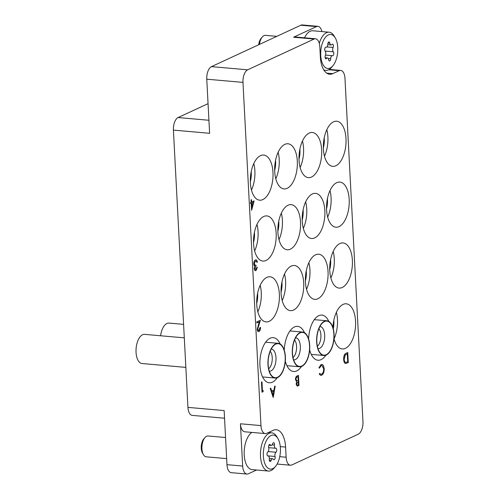 <?xml version="1.0" encoding="UTF-8"?>
<svg xmlns="http://www.w3.org/2000/svg" width="499" height="499" viewBox="0 0 499 499"><rect width="100%" height="100%" fill="white"/><g stroke="black" fill="none" stroke-linecap="round" stroke-linejoin="round"><path stroke-width="0.75" d="M280.151 343.973A22.661 11.228 95 0 0 273.234 337.642A22.661 11.228 95 0 0 270.096 338.235A22.661 11.228 95 0 0 259.892 362.361A22.661 11.228 95 0 0 269.26 382.783A22.661 11.228 95 0 0 272.398 382.19A22.661 11.228 95 0 0 277.176 377.762M266.903 277.369A22.661 11.228 95 0 0 256.704 301.496A22.661 11.228 95 0 0 266.067 321.917A22.661 11.228 95 0 0 269.211 321.325A22.661 11.228 95 0 0 279.409 297.204A22.661 11.228 95 0 0 270.046 276.777A22.661 11.228 95 0 0 266.903 277.369M257.603 293.331A15.444 7.653 -85 0 1 257.659 294.185A15.444 7.653 -85 0 1 256.711 303.442M263.715 216.504A22.661 11.228 95 0 0 253.517 240.63A22.661 11.228 95 0 0 262.879 261.058A22.661 11.228 95 0 0 266.017 260.459A22.661 11.228 95 0 0 276.215 236.339A22.661 11.228 95 0 0 266.853 215.911A22.661 11.228 95 0 0 263.715 216.504M254.409 232.472A15.444 7.653 -85 0 1 254.471 233.32A15.444 7.653 -85 0 1 253.523 242.576M260.522 155.638A22.661 11.228 95 0 0 250.323 179.765A22.661 11.228 95 0 0 259.686 200.193A22.661 11.228 95 0 0 262.83 199.6A22.661 11.228 95 0 0 273.028 175.473A22.661 11.228 95 0 0 263.665 155.046A22.661 11.228 95 0 0 260.522 155.638M251.222 171.606A15.444 7.653 -85 0 1 251.278 172.454A15.444 7.653 -85 0 1 250.33 181.711M304.49 332.696A22.661 11.228 95 0 0 297.572 326.358A22.661 11.228 95 0 0 294.435 326.957A22.661 11.228 95 0 0 284.262 350.148M285.303 361.151A22.661 11.228 95 0 0 293.599 371.506A22.661 11.228 95 0 0 296.737 370.913A22.661 11.228 95 0 0 301.515 366.478M291.241 266.092A22.661 11.228 95 0 0 281.043 290.218A22.661 11.228 95 0 0 290.406 310.64A22.661 11.228 95 0 0 293.549 310.047A22.661 11.228 95 0 0 303.748 285.921A22.661 11.228 95 0 0 294.385 265.499A22.661 11.228 95 0 0 291.241 266.092M281.941 282.054A15.444 7.653 -85 0 1 281.997 282.908A15.444 7.653 -85 0 1 281.049 292.164M288.054 205.226A22.661 11.228 95 0 0 277.856 229.353A22.661 11.228 95 0 0 287.218 249.774A22.661 11.228 95 0 0 290.356 249.182A22.661 11.228 95 0 0 300.554 225.055A22.661 11.228 95 0 0 291.191 204.634A22.661 11.228 95 0 0 288.054 205.226M278.754 221.188A15.444 7.653 -85 0 1 278.81 222.043A15.444 7.653 -85 0 1 277.862 231.299M284.867 144.361A22.661 11.228 95 0 0 274.662 168.487A22.661 11.228 95 0 0 284.031 188.915A22.661 11.228 95 0 0 287.168 188.316A22.661 11.228 95 0 0 297.367 164.196A22.661 11.228 95 0 0 288.004 143.768A22.661 11.228 95 0 0 284.867 144.361M275.56 160.329A15.444 7.653 -85 0 1 275.616 161.177A15.444 7.653 -85 0 1 274.668 170.433M328.829 321.412A22.661 11.228 95 0 0 321.911 315.081A22.661 11.228 95 0 0 318.774 315.674A22.661 11.228 95 0 0 308.6 338.871M309.642 349.874A22.661 11.228 95 0 0 317.938 360.228A22.661 11.228 95 0 0 321.075 359.636A22.661 11.228 95 0 0 325.853 355.201M315.58 254.814A22.661 11.228 95 0 0 305.382 278.935A22.661 11.228 95 0 0 314.744 299.363A22.661 11.228 95 0 0 317.888 298.77A22.661 11.228 95 0 0 328.086 274.643A22.661 11.228 95 0 0 318.724 254.216A22.661 11.228 95 0 0 315.58 254.814M306.28 270.776A15.444 7.653 -85 0 1 306.336 271.624A15.444 7.653 -85 0 1 305.388 280.881M312.393 193.949A22.661 11.228 95 0 0 302.194 218.069A22.661 11.228 95 0 0 311.557 238.497A22.661 11.228 95 0 0 314.694 237.904A22.661 11.228 95 0 0 324.899 213.778A22.661 11.228 95 0 0 315.53 193.356A22.661 11.228 95 0 0 312.393 193.949M303.093 209.911A15.444 7.653 -85 0 1 303.149 210.765A15.444 7.653 -85 0 1 302.201 220.022M309.205 133.083A22.661 11.228 95 0 0 299.007 157.21A22.661 11.228 95 0 0 308.37 177.632A22.661 11.228 95 0 0 311.507 177.039A22.661 11.228 95 0 0 321.705 152.912A22.661 11.228 95 0 0 312.343 132.491A22.661 11.228 95 0 0 309.205 133.083M299.899 149.045A15.444 7.653 -85 0 1 299.955 149.9A15.444 7.653 -85 0 1 299.013 159.156M333.981 338.59A22.661 11.228 95 0 0 342.277 348.951A22.661 11.228 95 0 0 345.414 348.352A22.661 11.228 95 0 0 355.612 324.231A22.661 11.228 95 0 0 346.25 303.804A22.661 11.228 95 0 0 343.112 304.396A22.661 11.228 95 0 0 332.939 327.594M333.812 320.364A15.444 7.653 -85 0 1 333.868 321.213A15.444 7.653 -85 0 1 333.295 328.86M339.925 243.531A22.661 11.228 95 0 0 329.72 267.657A22.661 11.228 95 0 0 339.089 288.085A22.661 11.228 95 0 0 342.227 287.493A22.661 11.228 95 0 0 352.425 263.366A22.661 11.228 95 0 0 343.062 242.938A22.661 11.228 95 0 0 339.925 243.531M330.619 259.499A15.444 7.653 -85 0 1 330.675 260.347A15.444 7.653 -85 0 1 329.727 269.603M336.731 182.671A22.661 11.228 95 0 0 326.533 206.792A22.661 11.228 95 0 0 335.896 227.22A22.661 11.228 95 0 0 339.039 226.627A22.661 11.228 95 0 0 349.238 202.5A22.661 11.228 95 0 0 339.875 182.073A22.661 11.228 95 0 0 336.731 182.671M327.431 198.633A15.444 7.653 -85 0 1 327.487 199.481A15.444 7.653 -85 0 1 326.539 208.738M333.544 121.806A22.661 11.228 95 0 0 323.346 145.926A22.661 11.228 95 0 0 332.708 166.354A22.661 11.228 95 0 0 335.846 165.762A22.661 11.228 95 0 0 346.044 141.635A22.661 11.228 95 0 0 336.682 121.213A22.661 11.228 95 0 0 333.544 121.806M324.238 137.768A15.444 7.653 -85 0 1 324.3 138.622A15.444 7.653 -85 0 1 323.352 147.879M324.475 156.249A22.661 11.228 95 0 0 326.814 129.721M327.668 217.115A22.661 11.228 95 0 0 330.001 190.587M330.856 277.98A22.661 11.228 95 0 0 333.195 251.452M334.049 338.84A22.661 11.228 95 0 0 336.382 312.318M300.136 167.527A22.661 11.228 95 0 0 302.475 140.999M303.33 228.392A22.661 11.228 95 0 0 305.662 201.864M306.517 289.258A22.661 11.228 95 0 0 308.856 262.73M275.797 178.804A22.661 11.228 95 0 0 278.136 152.282M278.991 239.67A22.661 11.228 95 0 0 281.324 213.142M282.178 300.535A22.661 11.228 95 0 0 284.511 274.007M251.459 190.088A22.661 11.228 95 0 0 253.798 163.56M254.646 250.947A22.661 11.228 95 0 0 256.985 224.425M257.84 311.813A22.661 11.228 95 0 0 260.172 285.285M246.961 474.05L231.274 472.672A10.46 5.183 -85 0 1 226.976 464.669L242.664 466.047A10.46 5.183 95 0 0 246.961 474.05A10.46 5.183 95 0 0 248.408 473.776L256.561 470.002M224.544 418.224L192.24 415.38A10.46 5.183 -85 0 1 187.942 407.377L224.145 410.565L226.976 464.669M329.303 69.405L340.68 70.403A10.46 5.183 95 0 1 344.977 78.405L362.966 421.611A10.46 5.183 95 0 1 358.282 434.174L291.871 464.949A10.46 5.183 95 0 1 290.424 465.224A10.46 5.183 95 0 1 286.127 457.221L285.59 447.079A22.661 11.228 95 0 0 276.278 429.739A22.661 11.228 95 0 0 273.14 430.338L266.709 433.313A10.46 5.183 95 0 1 265.256 433.587L244.747 431.785A10.46 5.183 -85 0 1 240.449 423.782L242.664 466.047M326.67 73.122L332.802 73.659A22.661 11.228 95 0 1 329.658 74.251A22.661 11.228 95 0 1 320.346 56.917L319.815 46.775A10.46 5.183 95 0 0 315.518 38.772A10.46 5.183 95 0 0 314.071 39.047L247.66 69.823A10.46 5.183 95 0 0 242.976 82.385L206.773 79.191L209.611 133.295L173.415 130.108A10.46 5.183 -85 0 1 178.099 117.546L208.058 103.661M206.773 79.191A10.46 5.183 -85 0 1 211.457 66.635L247.66 69.823M321.892 31.574A10.46 5.183 95 0 0 317.957 26.328A10.46 5.183 95 0 0 316.503 26.603L300.822 25.224L211.457 66.635M300.822 25.224A10.46 5.183 -85 0 1 302.269 24.95L317.957 26.328M316.503 26.603L293.555 37.238A10.46 5.183 -85 0 1 295.009 36.963L315.518 38.772M340.68 70.403A10.46 5.183 95 0 0 339.233 70.677L328.71 69.754M332.802 73.659L339.233 70.677M240.449 423.782L260.958 425.591L242.976 82.385M260.958 425.591A10.46 5.183 95 0 0 265.256 433.587M187.942 407.377L173.415 130.108M273.252 397.41L270.252 388.415L270.757 388.178L271.699 391.073L274.063 389.975L274.687 386.357L275.199 386.12L273.252 397.41M273.121 395.445L273.864 391.135L271.999 391.996L273.121 395.445M273.19 397.441L270.19 388.409L270.757 388.178M271.693 391.041L274.001 389.975L274.625 386.351L275.199 386.12M273.084 395.327L273.801 391.166M298.464 375.335L299.001 385.484L297.198 386.145L296.194 384.205L296.68 381.772L295.545 379.645C295.564 377.718 296.069 376.496 297.055 375.99L298.464 375.335L296.999 375.984C296.007 376.496 295.502 377.712 295.483 379.639L296.624 381.766L296.132 384.205L297.198 386.145M298.477 384.66L298.308 381.411L296.662 383.974C296.83 385.022 297.223 385.347 297.841 384.954L298.477 384.66L298.246 381.436M297.298 385.085L298.414 384.654M298.252 380.369L298.053 376.595L297.385 376.907C296.581 377.094 296.119 377.936 296.013 379.427L296.961 380.843L298.252 380.369L297.997 376.62M296.88 380.837L298.19 380.363M297.267 385.078L297.778 384.947M346.131 353.248L347.747 352.5L348.277 362.648L345.551 363.534C344.447 363.097 343.836 361.731 343.73 359.43C343.655 356.118 344.453 354.059 346.131 353.248L347.747 352.5M345.67 363.553L345.495 363.528C344.385 363.091 343.78 361.725 343.668 359.423C343.593 356.111 344.397 354.053 346.069 353.248M347.335 353.76L345.258 354.989L344.198 359.211C344.304 361.133 344.828 362.212 345.776 362.449L347.759 361.825L347.335 353.76M345.713 362.442L347.697 361.819L347.279 353.785M263.241 390.598L262.992 391.777L262.025 392.226L261.495 382.084L261.963 381.866L262.437 390.966L263.241 390.598L262.437 390.935M261.963 381.866L261.495 382.084M262.025 392.226L261.432 382.078M259.018 331.542C258.052 331.847 257.472 331.087 257.284 329.259L259.312 321.818L256.885 322.94L256.835 321.899L260.378 320.258L257.752 328.96C257.902 330.207 258.314 330.718 258.987 330.488L260.016 327.587L260.547 327.375C260.565 329.471 260.06 330.862 259.018 331.542L258.488 331.642M258.644 330.563L260.016 327.587M258.613 330.556L258.931 330.488M260.378 320.258L256.835 321.899M256.885 322.94L256.773 321.892M257.284 329.259L259.237 321.849M258.962 331.536C257.989 331.847 257.415 331.08 257.228 329.253M260.079 327.587L260.547 327.375M321.655 374.181C323.046 373.346 323.739 371.555 323.739 368.811L321.936 365.461L321.175 365.617L319.404 368.168L318.961 367.757L321.119 364.576L322.023 364.382L323.364 365.355L324.213 368.661C324.219 372.029 323.377 374.219 321.68 375.236L320.751 375.41L319.235 374.163L319.616 373.364L320.913 374.331L321.599 374.175C322.984 373.339 323.683 371.549 323.683 368.805L321.905 365.461M320.751 375.41L319.235 374.163M321.119 364.576L321.992 364.382M318.961 367.757L321.057 364.569M319.404 368.168L318.898 367.751M320.882 374.325L321.599 374.175M319.298 374.169L319.672 373.371M255.981 270.608C255.089 270.932 254.534 270.29 254.315 268.68L254.814 266.31L253.798 264.046C253.823 261.925 254.365 260.559 255.432 259.942C256.417 259.592 257.047 260.322 257.328 262.125L256.86 262.343L256.38 261.127L255.482 260.983L254.265 263.746L255.182 265.3L255.981 265.144L256.037 266.185L254.783 268.468L255.918 269.572L256.866 267.501L257.397 267.289L255.981 270.608L255.482 270.695M255.532 269.653L256.866 267.501M255.5 269.647L255.856 269.566M255.981 265.144L255.151 265.3M256.86 262.343L256.318 261.12M253.798 264.046L253.742 264.046C253.76 261.925 254.303 260.553 255.376 259.935M254.209 265.705L253.742 264.046M254.814 266.31L254.147 265.699M254.315 268.68L254.758 266.304M255.918 270.601C255.026 270.926 254.471 270.283 254.259 268.674M256.929 267.508L257.397 267.289M254.122 200.872L251.602 210.297L251.234 203.274L250.629 203.555L250.573 202.513L251.178 202.232L251.053 199.893L251.521 199.675L251.646 202.014L254.122 200.872L251.646 201.983M253.255 202.338L251.702 203.056L251.933 207.459L253.255 202.338M251.602 210.297L251.172 203.299M250.629 203.555L250.517 202.507L251.116 202.226L250.997 199.887L251.521 199.675M251.92 207.266L253.186 202.369M285.21 359.866A17.085 8.464 -85 0 1 280.058 375.317A17.085 8.464 -85 0 1 271.325 375.273A17.085 8.464 -85 0 1 268.144 361.513A17.085 8.464 -85 0 1 273.957 345.395A17.085 8.464 -85 0 1 285.21 359.866M185.846 367.389L142.059 363.534A14.639 7.254 -85 0 1 136.034 349.649A14.639 7.254 -85 0 1 144.629 334.361L184.299 337.854M267.969 361.532A17.428 8.639 -85 0 1 278.205 343.324A17.428 8.639 -85 0 1 285.384 359.854A17.428 8.639 -85 0 1 275.149 378.055A17.428 8.639 -85 0 1 267.969 361.532M280.394 448.152A17.085 8.464 95 0 0 277.918 438.546A17.085 8.464 95 0 0 268.194 437.829A17.085 8.464 95 0 0 263.36 456.049A17.085 8.464 95 0 0 275.454 466.503A17.085 8.464 95 0 0 280.394 448.152M275.454 466.503L274.082 468.106A19.174 9.5 -85 0 1 268.387 471.044A19.174 9.5 -85 0 1 260.509 456.373A19.174 9.5 -85 0 1 271.749 432.845A19.174 9.5 -85 0 1 276.845 436.731L277.918 438.546M203.449 454.695L202.482 453.061A8.577 4.248 -85 0 1 201.24 448.239A8.577 4.248 -85 0 1 203.717 439.026L204.952 437.586A10.46 5.183 95 0 0 201.927 448.819A10.46 5.183 95 0 0 203.449 454.695A10.46 5.183 95 0 0 206.224 456.816L226.658 458.618M225.554 437.523L208.064 435.983A10.46 5.183 95 0 0 204.952 437.586M275.167 457.184A2.083 1.029 95 0 0 275.061 456.491A2.857 1.416 -85 0 1 275.978 452.244A2.083 1.029 95 0 0 276.745 449.849A2.083 1.029 95 0 0 275.891 448.252A2.083 1.029 95 0 0 275.766 448.258A2.857 1.416 -85 0 1 275.598 448.264A2.857 1.416 -85 0 1 274.462 445.039A2.083 1.029 95 0 0 274.494 444.285A2.083 1.029 95 0 0 273.639 442.688A2.083 1.029 95 0 0 272.579 443.867A2.857 1.416 -85 0 1 271.132 445.482A2.857 1.416 -85 0 1 270.364 444.89A2.083 1.029 95 0 0 269.809 444.466A2.083 1.029 95 0 0 268.786 445.532A2.083 1.029 95 0 0 268.693 447.709A2.857 1.416 -85 0 1 268.842 448.657A2.857 1.416 -85 0 1 267.782 451.957A2.083 1.029 95 0 0 267.009 454.233A2.083 1.029 95 0 0 267.869 455.949A2.083 1.029 95 0 0 267.988 455.949A2.857 1.416 -85 0 1 268.163 455.943A2.857 1.416 -85 0 1 269.335 458.126A2.857 1.416 -85 0 1 269.292 459.167A2.083 1.029 95 0 0 270.121 461.513A2.083 1.029 95 0 0 271.175 460.334A2.857 1.416 -85 0 1 272.622 458.718A2.857 1.416 -85 0 1 273.39 459.311A2.083 1.029 95 0 0 273.951 459.741A2.083 1.029 95 0 0 275.167 457.184M251.901 432.415A19.174 9.5 95 0 0 244.217 454.938A19.174 9.5 95 0 0 252.095 469.609L268.387 471.044M330.101 68.039A17.085 8.464 95 0 0 332.814 65.868A17.085 8.464 95 0 0 335.278 37.918A17.085 8.464 95 0 0 328.367 34.899A17.085 8.464 95 0 0 320.72 55.414A17.085 8.464 95 0 0 330.101 68.039M319.291 43.344A19.174 9.5 -85 0 1 326.452 32.709A19.174 9.5 -85 0 1 329.109 32.21A19.174 9.5 -85 0 1 334.205 36.096L335.278 37.918M332.814 65.868L331.442 67.471A19.174 9.5 -85 0 1 328.398 69.904A19.174 9.5 -85 0 1 325.741 70.409A19.174 9.5 -85 0 1 323.689 69.748M276.808 36.352L265.418 35.348A10.46 5.183 95 0 0 263.971 35.622A10.46 5.183 95 0 0 262.312 36.951A10.46 5.183 95 0 0 259.443 44.399M326.221 58.751A2.083 1.029 95 0 0 326.583 58.445A2.857 1.416 -85 0 1 327.481 57.946A2.857 1.416 -85 0 1 328.616 59.705A2.083 1.029 95 0 0 329.446 60.99A2.083 1.029 95 0 0 329.733 60.934A2.083 1.029 95 0 0 330.669 58.757A2.857 1.416 -85 0 1 332.353 55.695A2.857 1.416 -85 0 1 332.471 55.713A2.083 1.029 95 0 0 332.565 55.732A2.083 1.029 95 0 0 332.852 55.676A2.083 1.029 95 0 0 333.762 53.88A2.083 1.029 95 0 0 333.32 51.784A2.857 1.416 -85 0 1 333.095 47.474A2.083 1.029 95 0 0 333.351 45.334A2.083 1.029 95 0 0 332.54 44.13A2.083 1.029 95 0 0 331.885 44.492A2.857 1.416 -85 0 1 331.386 44.916A2.857 1.416 -85 0 1 330.987 44.991A2.857 1.416 -85 0 1 329.851 43.226A2.083 1.029 95 0 0 329.028 41.947A2.083 1.029 95 0 0 327.806 44.18A2.857 1.416 -85 0 1 326.514 47.168A2.857 1.416 -85 0 1 326.121 47.243A2.857 1.416 -85 0 1 325.997 47.224A2.083 1.029 95 0 0 325.909 47.205A2.083 1.029 95 0 0 324.755 48.777A2.083 1.029 95 0 0 325.155 51.154A2.857 1.416 -85 0 1 325.379 55.464A2.083 1.029 95 0 0 325.117 57.603A2.083 1.029 95 0 0 325.934 58.801A2.083 1.029 95 0 0 326.221 58.751M329.109 32.21L312.817 30.776A19.174 9.5 95 0 0 310.16 31.275A19.174 9.5 95 0 0 304.546 37.805M258.694 44.748A8.577 4.248 -85 0 1 261.077 38.392L262.312 36.951M309.548 348.589A17.085 8.464 -85 0 1 304.396 364.033A17.085 8.464 -85 0 1 295.664 363.996A17.085 8.464 -85 0 1 292.483 350.236A17.085 8.464 -85 0 1 298.296 334.118A17.085 8.464 -85 0 1 309.548 348.589M160.597 335.771A14.639 7.254 -85 0 1 168.974 323.084L183.595 324.369M292.308 350.248A17.428 8.639 -85 0 1 302.544 332.047A17.428 8.639 -85 0 1 309.723 348.57A17.428 8.639 -85 0 1 299.487 366.777A17.428 8.639 -85 0 1 292.308 350.248M333.887 337.312A17.085 8.464 -85 0 1 328.735 352.756A17.085 8.464 -85 0 1 320.002 352.718A17.085 8.464 -85 0 1 316.821 338.952A17.085 8.464 -85 0 1 322.635 322.834A17.085 8.464 -85 0 1 333.887 337.312M316.647 338.971A17.428 8.639 -85 0 1 326.882 320.77A17.428 8.639 -85 0 1 334.062 337.293A17.428 8.639 -85 0 1 323.826 355.494A17.428 8.639 -85 0 1 316.647 338.971M314.071 39.047L293.555 37.238M178.099 117.546L208.925 120.265M280.276 446.611L285.59 447.079M279.752 456.66L286.127 457.221M268.68 368.823A9.762 4.834 95 0 0 272.248 359.399A9.762 4.834 95 0 0 270.221 351.284M271.219 349.113A11.065 5.483 -85 0 1 275.997 359.611A11.065 5.483 -85 0 1 269.279 371.137M267.57 455.83L275.061 456.491M269.186 444.79L270.364 444.89M272.142 444.834L274.462 445.039M268.15 451.558L275.978 452.244M269.285 460.172L271.175 460.334M325.354 58.333L326.583 58.445M328.255 58.545L330.669 58.757M325.067 51.054L333.32 51.784M327.993 43.064L329.851 43.226M326.857 46.925L333.095 47.474M293.019 357.546A9.762 4.834 95 0 0 296.587 348.121A9.762 4.834 95 0 0 294.56 340.006M295.558 337.829A11.065 5.483 -85 0 1 300.342 348.333A11.065 5.483 -85 0 1 293.618 359.86M317.358 346.269A9.762 4.834 95 0 0 320.926 336.844A9.762 4.834 95 0 0 318.905 328.729M319.896 326.552A11.065 5.483 -85 0 1 324.681 337.056A11.065 5.483 -85 0 1 317.957 348.583M277.132 464.051L290.424 465.224M278.205 343.324L265.63 342.22M275.149 378.055L262.568 376.945M271.749 432.845L268.375 432.546M267.682 455.899L268.163 455.943M268.886 445.283L271.132 445.482M268.68 447.653L275.598 448.264M269.341 458.431L272.622 458.718M327.762 44.704L330.987 44.991M325.766 47.212L326.121 47.243M325.741 70.409L324.007 70.253M325.523 55.09L332.353 55.695M325.142 57.741L327.481 57.946M302.544 332.047L289.969 330.943M299.487 366.777L286.913 365.667M326.882 320.77L314.308 319.659M323.826 355.494L311.251 354.39"/></g></svg>
